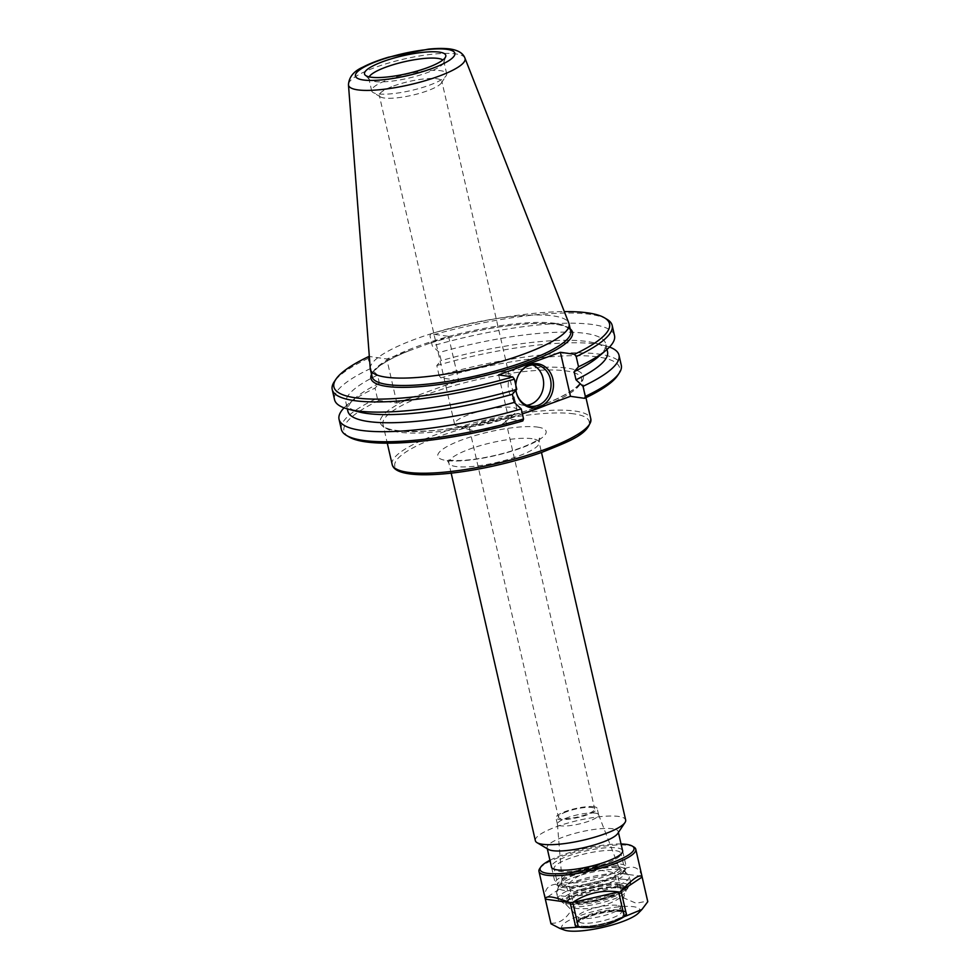 <?xml version="1.0" encoding="UTF-8"?>
<svg xmlns="http://www.w3.org/2000/svg" width="980" height="980" viewBox="0 0 980 980"><rect width="100%" height="100%" fill="white"/><g stroke="black" fill="none" stroke-linecap="round" stroke-linejoin="round"><path stroke-width="0.73" stroke-dasharray="4.9 3.68" d="M341.346 429.35A143.595 31.605 167.1 0 1 377.325 398.186L379.027 400.477L396.851 403.013L458.616 380.412L440.804 377.876L439.101 375.585A143.595 31.605 167.1 0 1 621.296 365.234M497.424 426.104A18.608 4.091 167.1 0 1 471.147 430.061A18.608 4.091 167.1 0 1 469.469 428.86A18.608 4.091 167.1 0 1 477.787 423.311A18.608 4.091 167.1 0 1 505.741 420.555A18.608 4.091 167.1 0 1 504.749 422.356A18.608 4.091 167.1 0 1 497.424 426.104M566.734 811.673A18.608 4.091 -12.9 0 0 558.416 817.234A18.608 4.091 -12.9 0 0 577.465 817.063A18.608 4.091 -12.9 0 0 594.688 808.917A18.608 4.091 -12.9 0 0 566.734 811.673M439.101 375.585L436.798 365.528L441.196 360.615L439.334 352.482L432.315 345.952L429.975 335.773L430.71 333.825L448.534 336.361L386.757 358.962L369.325 356.487M370.256 368.566A101.908 22.43 167.1 0 1 440.853 330.824A101.908 22.43 167.1 0 1 553.382 315.94A101.908 22.43 167.1 0 1 568.817 323.094M535.362 840.693A46.317 10.192 167.1 0 1 566.685 823.408A46.317 10.192 167.1 0 1 618.539 816.438A46.317 10.192 167.1 0 1 625.657 820.003M614.46 865.23A29.18 6.419 -12.9 0 0 583.59 869.113A29.18 6.419 -12.9 0 0 562.116 879.636A29.18 6.419 -12.9 0 0 562.03 880.31A29.18 6.419 -12.9 0 0 591.932 880.261A29.18 6.419 -12.9 0 0 618.882 867.288A29.18 6.419 -12.9 0 0 618.515 866.724A29.18 6.419 -12.9 0 0 614.46 865.23M616.8 867.851A31.127 6.848 -12.9 0 0 583.86 872.004A31.127 6.848 -12.9 0 0 560.952 883.225A31.127 6.848 -12.9 0 0 592.765 883.887A31.127 6.848 -12.9 0 0 621.124 869.444A31.127 6.848 -12.9 0 0 616.8 867.851M595.362 813.143A21.119 4.655 -12.9 0 0 572.026 816.23A21.119 4.655 -12.9 0 0 557.412 824.058A21.119 4.655 -12.9 0 0 557.436 824.205A21.119 4.655 -12.9 0 0 579.058 824.021A21.119 4.655 -12.9 0 0 598.609 814.772A21.119 4.655 -12.9 0 0 598.572 814.637A21.119 4.655 -12.9 0 0 595.362 813.143M593.892 806.724A21.119 4.655 -12.9 0 0 570.25 809.909A21.119 4.655 -12.9 0 0 555.966 817.786A21.119 4.655 -12.9 0 0 577.588 817.602A21.119 4.655 -12.9 0 0 597.139 808.365A21.119 4.655 -12.9 0 0 593.892 806.724M548.42 849.415A36.468 8.024 167.1 0 1 547.097 847.859A36.468 8.024 167.1 0 1 571.769 834.25A36.468 8.024 167.1 0 1 612.598 828.762A36.468 8.024 167.1 0 1 618.209 831.567A36.468 8.024 167.1 0 1 617.694 833.551M620.707 864.127A36.468 8.024 167.1 0 1 626.306 866.945A36.468 8.024 167.1 0 1 625.791 868.929A36.468 8.024 167.1 0 1 592.545 882.919A36.468 8.024 167.1 0 1 556.53 884.793A36.468 8.024 167.1 0 1 555.207 883.237A36.468 8.024 167.1 0 1 579.866 869.628A36.468 8.024 167.1 0 1 620.707 864.127M619.36 866.92A34.251 7.534 167.1 0 1 624.15 871.416A34.251 7.534 167.1 0 1 592.924 884.548A34.251 7.534 167.1 0 1 559.09 886.312A34.251 7.534 167.1 0 1 577.465 873.156A34.251 7.534 167.1 0 1 619.36 866.92M617.633 375.499A141.377 31.115 -12.9 0 0 440.804 377.876M448.534 336.361L458.616 380.412M522.389 413.928L508.718 418.926L522.818 420.935M379.027 400.477A141.377 31.115 -12.9 0 0 349.125 436.994M368.946 356.426L368.211 358.374L370.538 368.554L377.557 375.083L379.419 383.217L375.022 388.117L377.325 398.186M396.851 403.013L386.757 358.962M368.211 358.374A143.595 31.605 -12.9 0 0 334.254 381.747M430.71 333.825A141.377 31.115 167.1 0 1 564.309 311.591M606.975 319.296A143.595 31.605 -12.9 0 0 429.975 335.773M502.752 419.428A32.058 7.056 -12.9 0 0 515.394 412.972A32.058 7.056 -12.9 0 0 517.085 409.873A32.058 7.056 -12.9 0 0 484.267 410.142A32.058 7.056 -12.9 0 0 454.598 424.181A32.058 7.056 -12.9 0 0 457.476 426.239A32.058 7.056 -12.9 0 0 502.752 419.428M393.666 85.971A32.058 7.056 167.1 0 1 441.821 81.218A32.058 7.056 167.1 0 1 441.368 82.957A32.058 7.056 167.1 0 1 427.488 90.785A32.058 7.056 167.1 0 1 380.485 96.897A32.058 7.056 167.1 0 1 379.334 95.538A32.058 7.056 167.1 0 1 393.666 85.971M429.473 85.174A38.465 8.465 -12.9 0 0 446.133 75.779A38.465 8.465 -12.9 0 0 446.672 73.696A38.465 8.465 -12.9 0 0 407.288 74.027A38.465 8.465 -12.9 0 0 371.69 90.871A38.465 8.465 -12.9 0 0 373.074 92.512A38.465 8.465 -12.9 0 0 429.473 85.174M369.166 76.881A38.465 8.465 -12.9 0 0 368.86 78.559A38.465 8.465 -12.9 0 0 369.435 79.564A38.465 8.465 -12.9 0 0 426.655 72.863A38.465 8.465 -12.9 0 0 443.781 62.536A38.465 8.465 -12.9 0 0 443.854 61.385A38.465 8.465 -12.9 0 0 442.85 60.001M532.495 364.891A20.862 17.652 98.1 0 0 528.857 363.899A20.862 17.652 98.1 0 0 508.436 382.065A20.862 17.652 98.1 0 0 522.977 405.205A20.862 17.652 98.1 0 0 526.762 405.255M515.946 390.285A22.234 18.816 -81.9 0 1 515.774 385.018M518.628 374.826A20.862 17.652 98.1 0 0 518.494 375.083A20.862 17.652 98.1 0 0 516.141 391.571A20.862 17.652 98.1 0 0 516.203 391.853M436.798 365.528A143.595 31.605 167.1 0 1 605.101 345.671A143.595 31.605 167.1 0 1 609.511 347.043M344.054 407.839A143.595 31.605 167.1 0 1 347.422 404.691A143.595 31.605 167.1 0 1 375.022 388.117M607.539 351.771A133.182 29.314 -12.9 0 0 594.652 342.976A133.182 29.314 -12.9 0 0 441.196 360.615M614.509 335.601A143.595 31.605 -12.9 0 0 432.315 345.952M597.898 357.173A133.182 29.314 -12.9 0 0 605.665 343.649A133.182 29.314 -12.9 0 0 439.334 352.482M498.624 374.887L508.718 418.926M379.419 383.217A133.182 29.314 -12.9 0 0 355.654 397.709A133.182 29.314 -12.9 0 0 347.888 411.245M377.557 375.083A133.182 29.314 -12.9 0 0 346.026 403.111A133.182 29.314 -12.9 0 0 358.913 411.918M370.538 368.554A143.595 31.605 -12.9 0 0 334.56 399.718M620.94 888.26C624.505 888.787 626.049 889.877 625.571 891.518C624.75 899.493 570.764 911.853 566.562 905.03L566.55 905.03C559.163 899.554 605.456 885.271 620.94 888.26M617.045 905.336A21.756 4.79 -12.9 0 0 592.692 908.619A21.756 4.79 -12.9 0 0 577.98 916.729A21.756 4.79 -12.9 0 0 578.298 917.305A21.756 4.79 -12.9 0 0 600.25 916.545A21.756 4.79 -12.9 0 0 620.34 907.676A21.756 4.79 -12.9 0 0 620.389 907.014A21.756 4.79 -12.9 0 0 617.045 905.336M623.574 873.658A37.24 8.195 -12.9 0 0 584.154 878.619A37.24 8.195 -12.9 0 0 556.763 892.045A37.24 8.195 -12.9 0 0 556.689 893.16A37.24 8.195 -12.9 0 0 594.823 892.841A37.24 8.195 -12.9 0 0 629.295 876.537A37.24 8.195 -12.9 0 0 628.744 875.557A37.24 8.195 -12.9 0 0 623.574 873.658M633.974 847.088A49.662 10.927 -12.9 0 0 628.143 845.373A49.662 10.927 -12.9 0 0 577.882 851.375A49.662 10.927 -12.9 0 0 539.662 868.684M549.939 860.269A48.179 10.609 167.1 0 1 621.051 843.988M622.484 850.273A36.542 8.048 -12.9 0 0 617.045 847.908A36.542 8.048 -12.9 0 0 577.159 853.115A36.542 8.048 -12.9 0 0 551.385 866.553M647.719 901.355A49.662 10.927 -12.9 0 0 647.633 901.073L641.986 876.402C640.455 870.963 637.514 867.9 633.141 867.214C628.719 866.651 623.39 868.525 617.155 872.874L622.802 897.533A49.662 10.927 -12.9 0 0 620.23 897.79L614.57 873.131C597.212 867.471 581.912 870.963 568.694 883.605L574.341 908.264A49.662 10.927 -12.9 0 0 571.904 909.158L566.256 884.499C550.723 882.368 543.704 887.047 545.199 898.501L550.858 923.172A49.662 10.927 -12.9 0 0 550.907 923.528M615.71 850.689A34.312 7.558 167.1 0 1 620.977 853.335A34.312 7.558 167.1 0 1 620.499 855.197A34.312 7.558 167.1 0 1 589.213 868.354A34.312 7.558 167.1 0 1 555.317 870.118A34.312 7.558 167.1 0 1 554.08 868.66A34.312 7.558 167.1 0 1 577.293 855.859A34.312 7.558 167.1 0 1 615.71 850.689M620.058 869.713A34.312 7.558 -12.9 0 0 583.749 874.283A34.312 7.558 -12.9 0 0 558.502 886.655A34.312 7.558 -12.9 0 0 558.441 887.684A34.312 7.558 -12.9 0 0 593.574 887.39A34.312 7.558 -12.9 0 0 625.338 872.359A34.312 7.558 -12.9 0 0 624.824 871.465A34.312 7.558 -12.9 0 0 620.058 869.713M566.256 884.499L545.199 898.501M550.858 923.172C559.09 923.809 566.109 919.142 571.904 909.158M614.57 873.131L568.694 883.605M574.341 908.264C590.854 910.089 606.142 906.598 620.23 897.79M638.433 913.078A40.131 8.832 -12.9 0 0 633.717 906.733A40.131 8.832 -12.9 0 0 582.855 914.622A40.131 8.832 -12.9 0 0 564.37 930.045M622.802 897.533L636.118 903.254L647.633 901.073M641.986 876.402L617.155 872.874M618.111 909.991A21.756 4.79 -12.9 0 0 596.097 912.625A21.756 4.79 -12.9 0 0 579.351 920.208A21.756 4.79 -12.9 0 0 579.045 921.384A21.756 4.79 -12.9 0 0 601.316 921.2A21.756 4.79 -12.9 0 0 621.455 911.67A21.756 4.79 -12.9 0 0 620.659 910.739A21.756 4.79 -12.9 0 0 618.111 909.991M620.573 911.535A24.12 5.317 -12.9 0 0 596.159 914.45A24.12 5.317 -12.9 0 0 577.588 922.866A24.12 5.317 -12.9 0 0 601.953 923.956A24.12 5.317 -12.9 0 0 623.403 912.368A24.12 5.317 -12.9 0 0 620.573 911.535M621.945 911.033A25.786 5.672 -12.9 0 0 590.389 915.736A25.786 5.672 -12.9 0 0 576.559 925.647A25.786 5.672 -12.9 0 0 602.026 924.312A25.786 5.672 -12.9 0 0 625.546 914.426A25.786 5.672 -12.9 0 0 621.945 911.033M622.251 910.383A26.313 5.794 -12.9 0 0 595.62 913.568A26.313 5.794 -12.9 0 0 575.37 922.744A26.313 5.794 -12.9 0 0 575.958 925.292A26.313 5.794 -12.9 0 0 601.941 923.932A26.313 5.794 -12.9 0 0 625.926 913.838A26.313 5.794 -12.9 0 0 625.338 911.29A26.313 5.794 -12.9 0 0 622.251 910.383M622.79 910.726A26.828 5.905 -12.9 0 0 595.644 913.96A26.828 5.905 -12.9 0 0 574.99 923.319A26.828 5.905 -12.9 0 0 602.075 924.544A26.828 5.905 -12.9 0 0 625.938 911.645A26.828 5.905 -12.9 0 0 622.79 910.726M392.159 464.434A101.908 22.43 167.1 0 1 461.078 426.41A101.908 22.43 167.1 0 1 575.174 411.073A101.908 22.43 167.1 0 1 590.83 418.938M573.827 413.854A99.678 21.94 -12.9 0 0 405.512 452.295A99.678 21.94 -12.9 0 0 496.591 465.255A99.678 21.94 -12.9 0 0 573.827 413.854M546.754 405.01A101.908 22.43 -12.9 0 0 581.63 378.77A101.908 22.43 -12.9 0 0 565.975 370.906A101.908 22.43 -12.9 0 0 444.124 388.595A101.908 22.43 -12.9 0 0 382.96 424.267A101.908 22.43 -12.9 0 0 524.398 413.193M537.616 427.109A55.591 12.238 167.1 0 1 494.557 455.761A55.591 12.238 167.1 0 1 443.756 448.534A55.591 12.238 167.1 0 1 537.616 427.109M442.801 386.194A104.125 22.92 167.1 0 1 583.431 377.582A104.125 22.92 167.1 0 1 440.645 429.828A104.125 22.92 167.1 0 1 412.666 397.219M409.358 350.644C394.462 356.647 383.805 362.38 377.41 367.819C369.472 375.879 372.853 374.385 372.057 376.7A101.908 22.43 167.1 0 1 429.056 342.363A101.908 22.43 167.1 0 1 555.072 323.339A101.908 22.43 167.1 0 1 570.74 331.203L568.155 328.031C565.436 326.218 560.768 324.907 554.141 324.111C541.462 322.714 524.631 323.449 503.634 326.34C478.154 330.003 453.25 335.748 428.897 343.6L426.239 344.482M406.541 351.734A103.39 22.761 -12.9 0 0 371.53 374.372M570.201 328.863A103.39 22.761 -12.9 0 0 428.762 343.6M532.03 438.697A46.317 10.192 -12.9 0 0 480.176 445.667A46.317 10.192 -12.9 0 0 448.84 462.952A46.317 10.192 -12.9 0 0 496.272 462.548A46.317 10.192 -12.9 0 0 539.147 442.274A46.317 10.192 -12.9 0 0 532.03 438.697M464.949 58.139A59.78 13.157 -12.9 0 0 455.896 53.937A59.78 13.157 -12.9 0 0 389.881 62.671A59.78 13.157 -12.9 0 0 348.464 84.819M619.507 886.876A29.277 6.444 -12.9 0 0 586.738 891.286A29.277 6.444 -12.9 0 0 566.93 902.2A29.277 6.444 -12.9 0 0 596.906 901.955A29.277 6.444 -12.9 0 0 624.003 889.13A29.277 6.444 -12.9 0 0 619.507 886.876M619.152 885.32A29.277 6.444 167.1 0 1 623.648 887.586A29.277 6.444 167.1 0 1 596.551 900.399A29.277 6.444 167.1 0 1 566.575 900.657A29.277 6.444 167.1 0 1 586.383 889.73A29.277 6.444 167.1 0 1 619.152 885.32M624.885 879.403A37.24 8.195 -12.9 0 0 583.198 885.014A37.24 8.195 -12.9 0 0 558 898.905A37.24 8.195 -12.9 0 0 596.134 898.587A37.24 8.195 -12.9 0 0 630.606 882.282A37.24 8.195 -12.9 0 0 624.885 879.403M623.096 883.115A34.276 7.546 167.1 0 1 596.538 900.792A34.276 7.546 167.1 0 1 565.215 896.333A34.276 7.546 167.1 0 1 623.096 883.115M619.605 884.401A30.013 6.603 -12.9 0 0 568.915 895.965A30.013 6.603 -12.9 0 0 596.342 899.873A30.013 6.603 -12.9 0 0 619.605 884.401M585.954 397.684L581.63 378.77C582.304 380.608 580.38 383.523 575.86 387.504C570.103 392.245 560.989 397.243 548.555 402.511C531.393 409.677 511.462 415.924 488.775 421.265C434.936 434.887 381.93 433.466 382.96 424.267L387.284 443.18M469.469 428.86L558.416 817.234M505.741 420.555L594.688 808.917M451.18 473.156L448.84 462.952L446.5 459.399C445.998 459.057 446.929 460.759 460.527 460.478C470.743 460.049 482.393 458.322 495.513 455.308C520.233 449.551 536.146 441.735 538.804 438.905L539.711 438.048L539.147 442.274L541.487 452.466M562.116 879.636L560.952 883.225M618.515 866.724L621.124 869.444M557.412 824.058L562.03 880.31M598.572 814.637L618.882 867.288M598.609 814.772L597.139 808.365M557.436 824.205L555.966 817.786M547.097 847.859L547.306 848.754M551.593 867.496L555.207 883.237M618.209 831.567L618.417 832.461M622.704 851.204L626.306 866.945M624.15 871.416L625.791 868.929M559.09 886.312L556.53 884.793M504.749 422.356L515.394 412.972M471.147 430.061L457.476 426.239M517.085 409.873L441.821 81.218M454.598 424.181L379.334 95.538M441.368 82.957L446.133 75.779M380.485 96.897L373.074 92.512M443.781 62.536L445.704 56.607M369.435 79.564L365.124 75.056M446.672 73.696L443.854 61.385M371.69 90.871L368.86 78.559M522.977 405.205L530.401 406.259M528.857 363.899L536.28 364.952M594.652 342.976L605.101 345.671M607 349.444L605.665 343.649M355.654 397.709L347.422 404.691M347.349 408.917L346.026 403.111M620.34 907.676L625.571 891.518C627.176 890.171 625.461 888.787 620.438 887.366C611.581 886.52 600.115 888.088 586.04 892.07C576.852 894.826 570.605 897.705 567.322 900.694C565.558 903.315 565.301 904.761 566.55 905.03L578.298 917.305M566.93 902.2L569.993 898.746C577.649 892.388 613.946 884.928 620.009 887.39L624.003 889.13L623.648 887.586L620.671 890.992L608.249 896.529C586.934 904.797 561.111 902.384 566.575 900.657L566.93 902.2M556.689 893.16L558 898.905L563.831 903.474L573.165 904.148L596.146 900.951C612.463 896.896 622.913 892.866 627.457 888.836L630.606 882.282L629.295 876.537M620.499 855.197L622.141 852.71M555.317 870.118L552.757 868.598M625.338 872.359L620.977 853.335M558.441 887.684L554.08 868.66M558.502 886.655L556.763 892.045M624.824 871.465L628.744 875.557M621.455 911.67L620.389 907.014M579.045 921.384L577.98 916.729M579.351 920.208L577.588 922.866M620.659 910.739L623.403 912.368"/><path stroke-width="1.47" d="M464.949 58.139L568.817 323.094A101.908 22.43 167.1 0 1 569.037 323.804A101.908 22.43 167.1 0 1 474.712 368.419A101.908 22.43 167.1 0 1 370.366 369.301A101.908 22.43 167.1 0 1 370.256 368.566L348.464 84.819A59.78 13.157 -12.9 0 0 409.738 84.733A59.78 13.157 -12.9 0 0 464.949 58.139C463.124 53.263 458.211 50.213 450.2 49C444.222 48.204 436.896 48.253 428.211 49.172L388.533 57.195C378.292 60.221 369.73 63.541 362.857 67.154C353.78 71.148 348.978 77.04 348.464 84.819M541.487 452.466L625.657 820.003A46.317 10.192 167.1 0 1 625.007 822.514A46.317 10.192 167.1 0 1 582.782 840.289A46.317 10.192 167.1 0 1 537.04 842.665A46.317 10.192 167.1 0 1 535.362 840.693L451.18 473.156M625.007 822.514L617.694 833.551A36.468 8.024 167.1 0 1 584.448 847.541A36.468 8.024 167.1 0 1 548.42 849.415L537.04 842.665M585.317 396.398L584.595 398.333A141.377 31.115 -12.9 0 0 617.633 375.499L619.274 373.013A143.595 31.605 167.1 0 1 585.317 396.398L583.014 386.328A143.595 31.605 167.1 0 0 618.993 355.164L621.296 365.234A143.595 31.605 167.1 0 1 619.274 373.013M584.595 398.333L570.483 396.324L522.389 413.928M346.553 435.475L349.125 436.994A141.377 31.115 -12.9 0 0 522.818 420.935L523.553 418.999A143.595 31.605 167.1 0 1 346.553 435.475A143.595 31.605 167.1 0 1 341.346 429.35L339.043 419.281A143.595 31.605 167.1 0 1 344.054 407.839M369.325 356.487L368.946 356.426A141.377 31.115 167.1 0 0 335.907 379.26L334.254 381.747A143.595 31.605 -12.9 0 0 332.232 389.538A143.595 31.605 -12.9 0 0 514.427 379.174L512.736 376.896A141.377 31.115 167.1 0 1 335.907 379.26M512.736 376.896L498.624 374.887L560.401 352.286L574.501 354.295L576.203 356.585A143.595 31.605 -12.9 0 0 612.182 325.421A143.595 31.605 -12.9 0 0 606.975 319.296L604.403 317.765A141.377 31.115 167.1 0 1 574.501 354.295M564.309 311.591A141.377 31.115 167.1 0 1 604.403 317.765M427.133 67.792A41.687 9.175 167.1 0 1 365.124 75.056A41.687 9.175 167.1 0 1 403.099 55.713A41.687 9.175 167.1 0 1 445.704 56.607A41.687 9.175 167.1 0 1 427.133 67.792M442.85 60.001A38.465 8.465 -12.9 0 0 404.471 61.716A38.465 8.465 -12.9 0 0 369.166 76.881M526.762 405.255A20.862 17.652 98.1 0 0 530.462 404.385A20.862 17.652 98.1 0 0 543.606 384.834A20.862 17.652 98.1 0 0 532.495 364.891M515.774 385.018A22.234 18.816 -81.9 0 1 518.763 374.568A22.234 18.816 -81.9 0 1 549.903 371.959A22.234 18.816 -81.9 0 1 539.441 406.921A22.234 18.816 -81.9 0 1 516.264 392.147A22.234 18.816 -81.9 0 1 515.946 390.285M516.203 391.853A20.862 17.652 98.1 0 0 530.401 406.259A20.862 17.652 98.1 0 0 537.885 405.438A20.862 17.652 98.1 0 0 551.042 383.67A20.862 17.652 98.1 0 0 536.28 364.952A20.862 17.652 98.1 0 0 518.628 374.826M609.511 347.043A143.595 31.605 167.1 0 1 618.993 355.164M523.553 418.999L521.25 408.93A143.595 31.605 167.1 0 1 339.043 419.281M576.203 356.585L578.531 366.765L574.133 371.665L575.995 379.799A133.182 29.314 -12.9 0 0 607.539 351.771L607 349.444M575.995 379.799L583.014 386.328M578.531 366.765A143.595 31.605 -12.9 0 0 606.13 350.191A143.595 31.605 -12.9 0 0 614.509 335.601L612.182 325.421M574.133 371.665A133.182 29.314 -12.9 0 0 597.898 357.173L606.13 350.191M570.483 396.324L560.401 352.286M521.25 408.93L514.231 402.4L512.369 394.266L516.766 389.366L514.427 379.174M347.349 408.917L347.888 411.245A133.182 29.314 -12.9 0 0 514.231 402.4M332.232 389.538L334.56 399.718A143.595 31.605 -12.9 0 0 348.464 409.211L358.913 411.918A133.182 29.314 -12.9 0 0 512.369 394.266M348.464 409.211A143.595 31.605 -12.9 0 0 516.766 389.366M540.764 867.031L539.662 868.684A49.662 10.927 -12.9 0 0 538.963 871.379A49.662 10.927 -12.9 0 0 589.801 870.951A49.662 10.927 -12.9 0 0 635.775 849.207A49.662 10.927 -12.9 0 0 633.974 847.088L632.259 846.071A48.179 10.609 167.1 0 1 589.409 869.223A48.179 10.609 167.1 0 1 540.764 867.031A48.179 10.609 167.1 0 1 549.939 860.269M621.051 843.988A48.179 10.609 167.1 0 1 626.6 844.405A48.179 10.609 167.1 0 1 632.259 846.071M551.385 866.553A36.542 8.048 -12.9 0 0 552.757 868.598A36.542 8.048 -12.9 0 0 588.833 866.724A36.542 8.048 -12.9 0 0 622.141 852.71A36.542 8.048 -12.9 0 0 622.484 850.273M538.963 871.379L550.907 923.528A49.662 10.927 -12.9 0 0 550.993 923.809L545.346 899.15C545.468 895.218 553.737 896.394 570.164 902.678L575.824 927.35A49.662 10.927 -12.9 0 0 578.396 927.092L572.749 902.421C586.689 893.16 601.99 889.669 618.625 891.947L624.272 916.619A49.662 10.927 -12.9 0 0 626.71 915.724L621.063 891.053C633.178 878.252 640.197 873.584 642.12 877.051L647.768 901.71A49.662 10.927 -12.9 0 0 647.719 901.355L635.775 849.207M572.749 902.421L618.625 891.947M624.272 916.619C610.197 925.414 594.909 928.905 578.396 927.092M545.346 899.15L570.164 902.678M575.824 927.35L559.69 928.342L550.993 923.809M621.063 891.053L642.12 877.051M647.768 901.71L641.949 909.465L626.71 915.724M559.69 928.342L564.37 930.045A40.131 8.832 -12.9 0 0 602.737 927.399A40.131 8.832 -12.9 0 0 638.433 913.078L641.949 909.465M590.83 418.938A101.908 22.43 167.1 0 1 496.505 463.552A101.908 22.43 167.1 0 1 392.159 464.434C393.58 470.951 403.54 474.394 422.062 474.761C439.996 474.969 461.494 472.544 486.546 467.485C506.366 463.405 524.839 458.346 541.989 452.295C569.576 441.172 589.629 434.201 590.83 418.938L585.954 397.684M524.398 413.193A101.908 22.43 -12.9 0 0 546.754 405.01M371.53 374.372A103.39 22.761 -12.9 0 0 476.807 377.545A103.39 22.761 -12.9 0 0 570.201 328.863M569.037 323.804L570.74 331.203A101.908 22.43 167.1 0 1 476.403 375.818A101.908 22.43 167.1 0 1 372.057 376.7L370.366 369.301M447.002 49.343A50.984 11.221 167.1 0 1 407.509 75.632A50.984 11.221 167.1 0 1 360.922 69.004A50.984 11.221 167.1 0 1 447.002 49.343M387.284 443.18L392.159 464.434M547.306 848.754L551.593 867.496M618.417 832.461L622.704 851.204"/></g></svg>
